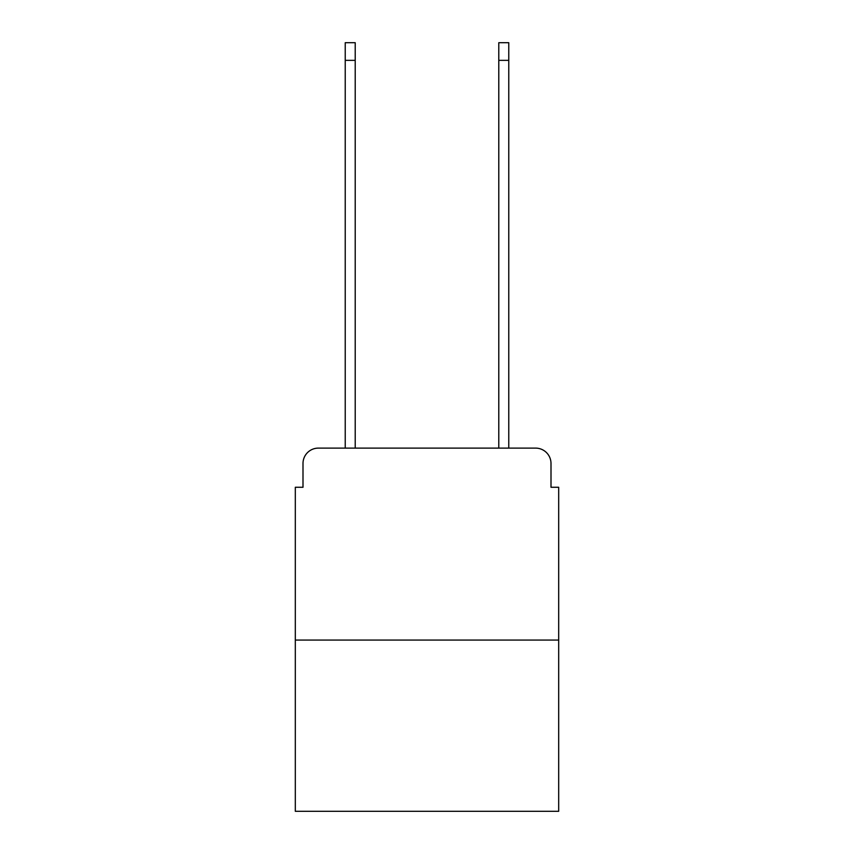 <?xml version="1.0" encoding="UTF-8"?>
<svg xmlns="http://www.w3.org/2000/svg" width="854" height="854" viewBox="0 0 854 854"><rect width="100%" height="100%" fill="white"/><g stroke="black" fill="none" stroke-linecap="round" stroke-linejoin="round"><path stroke-width="1.28" d="M302.999 463.476L302.999 487.271L302.999 463.476A15.361 15.361 0 0 1 318.35 448.115L345.229 448.115L345.229 42.7L355.211 42.7L355.211 448.115L498.789 448.115L498.789 42.7L508.77 42.7L508.77 448.115L535.65 448.115L318.35 448.115M558.687 640.073L295.313 640.073L295.313 811.3L558.687 811.3L558.687 487.271L551.001 487.271L551.001 463.476A15.361 15.361 0 0 0 535.65 448.115M295.313 640.073L295.313 487.271L302.999 487.271M551.001 487.271L551.001 463.476M345.229 60.356L355.211 60.356M508.77 60.356L498.789 60.356"/></g></svg>

